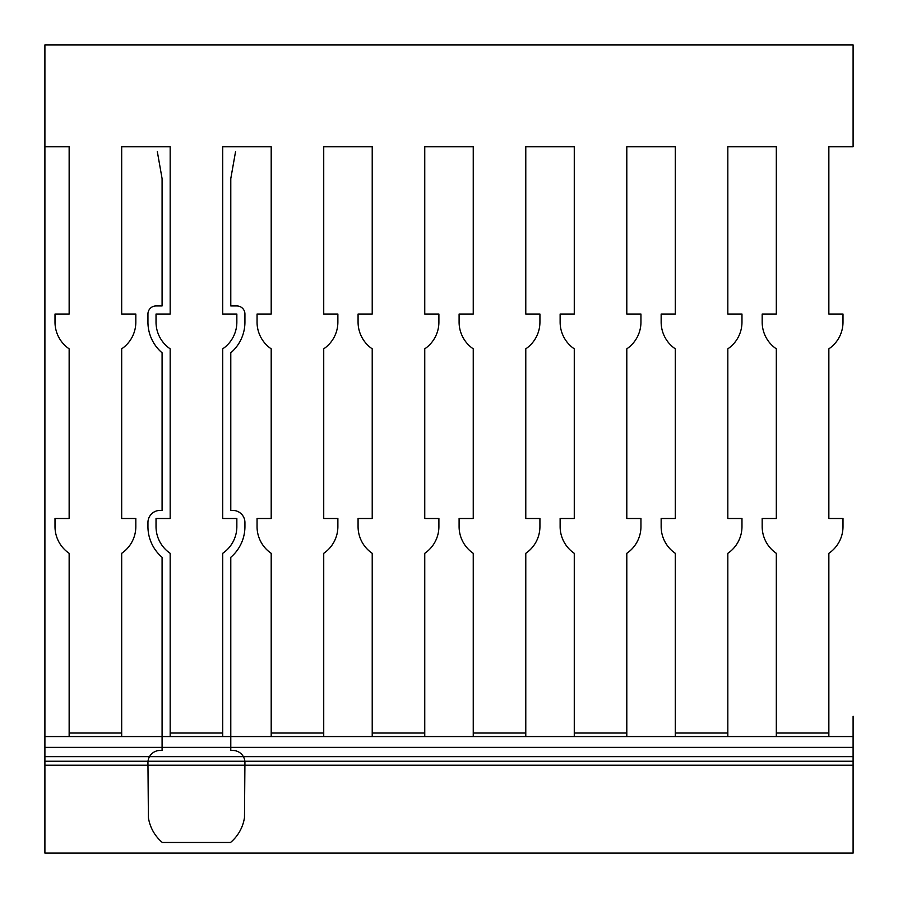 <?xml version="1.0" encoding="UTF-8"?>
<svg xmlns="http://www.w3.org/2000/svg" width="898" height="898" viewBox="0 0 898 898"><rect width="100%" height="100%" fill="white"/><g stroke="black" fill="none" stroke-linecap="round" stroke-linejoin="round"><path stroke-width="1.35" d="M69.146 146.733L69.146 314.031L69.146 146.733L44.9 146.733L44.9 44.9L853.1 44.9L853.1 146.733L828.854 146.733L828.854 314.031L828.854 146.733M842.998 314.031L842.998 322.113L842.998 314.031L828.854 314.031M842.998 518.505L842.998 526.587L842.998 518.505L828.854 518.505L828.854 348.839A32.328 32.328 0 0 0 842.998 322.113M828.854 716.918L828.854 553.314A32.328 32.328 0 0 0 842.998 526.587M776.321 518.505L776.321 348.839A32.328 32.328 0 0 1 762.178 322.113A32.328 32.328 0 0 0 776.321 348.839L776.321 518.505L762.178 518.505L762.178 526.587A32.328 32.328 0 0 0 776.321 553.314L776.321 716.918M741.973 314.031L741.973 322.113L741.973 314.031L727.829 314.031L727.829 146.733L776.321 146.733L776.321 314.031L762.178 314.031L762.178 322.113M741.973 518.505L741.973 526.587L741.973 518.505L727.829 518.505L727.829 348.839A32.328 32.328 0 0 0 741.973 322.113M727.829 716.918L727.829 553.314A32.328 32.328 0 0 0 741.973 526.587M675.296 518.505L675.296 348.839A32.328 32.328 0 0 1 661.153 322.113A32.328 32.328 0 0 0 675.296 348.839L675.296 518.505L661.153 518.505L661.153 526.587A32.328 32.328 0 0 0 675.296 553.314L675.296 716.918M640.947 314.031L640.947 322.113L640.947 314.031L626.804 314.031L626.804 146.733L675.296 146.733L675.296 314.031L661.153 314.031L661.153 322.113M640.947 518.505L640.947 526.587L640.947 518.505L626.804 518.505L626.804 348.839A32.328 32.328 0 0 0 640.947 322.113M626.804 716.918L626.804 553.314A32.328 32.328 0 0 0 640.947 526.587M574.271 518.505L574.271 348.839A32.328 32.328 0 0 1 560.128 322.113A32.328 32.328 0 0 0 574.271 348.839L574.271 518.505L560.128 518.505L560.128 526.587A32.328 32.328 0 0 0 574.271 553.314L574.271 716.918M539.923 314.031L539.923 322.113L539.923 314.031L525.779 314.031L525.779 146.733L574.271 146.733L574.271 314.031L560.128 314.031L560.128 322.113M539.923 518.505L539.923 526.587L539.923 518.505L525.779 518.505L525.779 348.839A32.328 32.328 0 0 0 539.923 322.113M525.779 716.918L525.779 553.314A32.328 32.328 0 0 0 539.923 526.587M473.246 518.505L473.246 348.839A32.328 32.328 0 0 1 459.103 322.113A32.328 32.328 0 0 0 473.246 348.839L473.246 518.505L459.103 518.505L459.103 526.587A32.328 32.328 0 0 0 473.246 553.314L473.246 716.918M438.898 314.031L438.898 322.113L438.898 314.031L424.754 314.031L424.754 146.733L473.246 146.733L473.246 314.031L459.103 314.031L459.103 322.113M438.898 518.505L438.898 526.587L438.898 518.505L424.754 518.505L424.754 348.839A32.328 32.328 0 0 0 438.898 322.113M424.754 716.918L424.754 553.314A32.328 32.328 0 0 0 438.898 526.587M372.221 518.505L372.221 348.839A32.328 32.328 0 0 1 358.078 322.113A32.328 32.328 0 0 0 372.221 348.839L372.221 518.505L358.078 518.505L358.078 526.587A32.328 32.328 0 0 0 372.221 553.314L372.221 716.918M337.873 314.031L337.873 322.113L337.873 314.031L323.729 314.031L323.729 146.733L372.221 146.733L372.221 314.031L358.078 314.031L358.078 322.113M337.873 518.505L337.873 526.587L337.873 518.505L323.729 518.505L323.729 348.839A32.328 32.328 0 0 0 337.873 322.113M323.729 716.918L323.729 553.314A32.328 32.328 0 0 0 337.873 526.587M271.196 518.505L271.196 348.839A32.328 32.328 0 0 1 257.053 322.113A32.328 32.328 0 0 0 271.196 348.839L271.196 518.505L257.053 518.505L257.053 526.587A32.328 32.328 0 0 0 271.196 553.314L271.196 716.918M236.848 314.031L236.848 322.113L236.848 314.031L222.704 314.031L222.704 146.733L271.196 146.733L271.196 314.031L257.053 314.031L257.053 322.113M236.848 518.505L236.848 526.587L236.848 518.505L222.704 518.505L222.704 348.839A32.328 32.328 0 0 0 236.848 322.113M222.704 716.918L222.704 553.314A32.328 32.328 0 0 0 236.848 526.587M170.171 518.505L170.171 348.839A32.328 32.328 0 0 1 156.028 322.113A32.328 32.328 0 0 0 170.171 348.839L170.171 518.505L156.028 518.505L156.028 526.587A32.328 32.328 0 0 0 170.171 553.314L170.171 716.918M135.823 314.031L135.823 322.113L135.823 314.031L121.679 314.031L121.679 146.733L170.171 146.733L170.171 314.031L156.028 314.031L156.028 322.113M135.823 518.505L135.823 526.587L135.823 518.505L121.679 518.505L121.679 348.839A32.328 32.328 0 0 0 135.823 322.113M121.679 716.918L121.679 553.314A32.328 32.328 0 0 0 135.823 526.587M69.146 518.505L69.146 348.839A32.328 32.328 0 0 1 55.003 322.113A32.328 32.328 0 0 0 69.146 348.839L69.146 518.505L55.003 518.505L55.003 526.587A32.328 32.328 0 0 0 69.146 553.314L69.146 716.918M828.854 518.505L828.854 348.839M762.178 518.505L762.178 526.587A32.328 32.328 0 0 0 776.321 553.314L776.321 733.037L828.854 733.037L828.854 553.314M727.829 314.031L727.829 146.733L776.321 146.733L776.321 314.031M727.829 518.505L727.829 348.839M661.153 518.505L661.153 526.587A32.328 32.328 0 0 0 675.296 553.314L675.296 733.037L727.829 733.037L727.829 553.314M626.804 314.031L626.804 146.733L675.296 146.733L675.296 314.031M626.804 518.505L626.804 348.839M574.271 553.314L574.271 733.037L626.804 733.037L626.804 553.314M560.128 518.505L560.128 526.587M525.779 314.031L525.779 146.733L574.271 146.733L574.271 314.031M525.779 518.505L525.779 348.839M459.103 518.505L459.103 526.587A32.328 32.328 0 0 0 473.246 553.314L473.246 733.037L525.779 733.037L525.779 553.314M424.754 314.031L424.754 146.733L473.246 146.733L473.246 314.031M424.754 518.505L424.754 348.839M358.078 518.505L358.078 526.587A32.328 32.328 0 0 0 372.221 553.314L372.221 733.037L424.754 733.037L424.754 553.314M323.729 314.031L323.729 146.733L372.221 146.733L372.221 314.031M323.729 518.505L323.729 348.839M257.053 518.505L257.053 526.587A32.328 32.328 0 0 0 271.196 553.314L271.196 733.037L323.729 733.037L323.729 553.314M222.704 314.031L222.704 146.733L271.196 146.733L271.196 314.031M222.704 518.505L222.704 348.839M156.028 518.505L156.028 526.587A32.328 32.328 0 0 0 170.171 553.314L170.171 733.037L222.704 733.037L222.704 553.314M121.679 314.031L121.679 146.733L170.171 146.733L170.171 314.031M121.679 518.505L121.679 348.839M55.003 518.505L55.003 526.587A32.328 32.328 0 0 0 69.146 553.314L69.146 733.037L121.679 733.037L121.679 553.314M55.003 322.113L55.003 314.031L69.146 314.031M828.854 736.573L828.854 733.037M776.321 733.037L776.321 736.573M727.829 736.573L727.829 733.037M121.679 736.573L121.679 733.037M170.171 733.037L170.171 736.573M675.296 733.037L675.296 736.573M574.271 733.037L574.271 736.573M626.804 736.573L626.804 733.037M473.246 733.037L473.246 736.573M525.779 736.573L525.779 733.037M372.221 733.037L372.221 736.573M424.754 736.573L424.754 733.037M271.196 733.037L271.196 736.573M323.729 736.573L323.729 733.037M222.704 736.573L222.704 733.037M69.146 733.037L69.146 736.573M44.9 761.235L44.9 853.1L853.1 853.1L853.1 761.235L44.9 761.235L44.9 98.241M44.9 744.543L44.9 146.733L44.9 736.573L853.1 736.573L853.1 716.267L853.1 761.235M44.9 765.208L853.1 765.208M157.296 151.481L162.089 178.623L162.089 305.949L156.028 305.949A8.082 8.082 0 0 0 147.946 314.031L147.946 322.113A40.41 40.41 0 0 0 162.089 352.824L162.089 510.423L160.069 510.423A12.123 12.123 0 0 0 147.946 522.546L147.946 526.587A40.41 40.41 0 0 0 162.089 557.299L162.089 750.459L160.069 750.459A12.123 12.123 0 0 0 147.946 762.582L148.394 817.584A40.41 40.41 0 0 0 162.336 842.459L230.539 842.459A40.41 40.41 0 0 0 244.481 817.584L244.929 762.582A12.123 12.123 0 0 0 232.807 750.459L230.786 750.459L230.786 557.299A40.41 40.41 0 0 0 244.929 526.587L244.929 522.546A12.123 12.123 0 0 0 232.807 510.423L230.786 510.423L230.786 352.824A40.41 40.41 0 0 0 244.929 322.113L244.929 314.031A8.082 8.082 0 0 0 236.848 305.949L230.786 305.949L230.786 178.623L235.579 151.481M853.1 756.644L44.9 756.644M853.1 747.361L44.9 747.361"/></g></svg>

